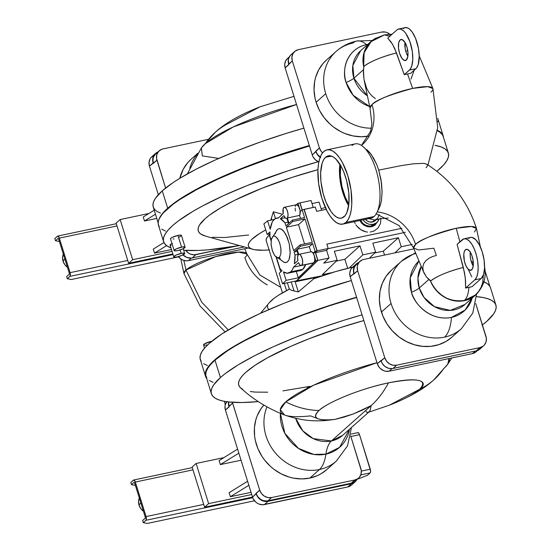 <?xml version="1.0" encoding="UTF-8"?>
<svg xmlns="http://www.w3.org/2000/svg" width="551" height="551" viewBox="0 0 551 551"><rect width="100%" height="100%" fill="white"/><g stroke="black" fill="none" stroke-linecap="round" stroke-linejoin="round"><path stroke-width="0.83" d="M280.735 287.34L259.9 275.059L246.903 253.997L238.493 252.103L215.772 256.594L185.976 270.024L201.694 302.162L228.259 329.939L201.694 302.162L185.976 270.024L183.834 260.423L185.976 270.024L183.986 273.592L199.944 305.874L225.077 331.888M351.986 145.56A37.964 15.407 78.1 0 1 362.696 146.332A37.964 15.407 78.1 0 1 378.11 177.842A37.964 15.407 78.1 0 1 376.76 212.9L380.28 205.475L381.423 200.757L382.112 191.851L381.499 182.836L378.723 170.114L376.588 164.232L371.222 154.432L366.677 149.528L369.728 152.517L373.592 158.109L376.588 164.232L378.723 170.114L401.066 165.651L413.222 163.819L422.975 163.351L425.255 163.654L427.287 164.639L425.255 163.654L422.975 163.351L413.222 163.819L401.066 165.651L378.723 170.114L381.01 179.626L382.112 192.285L381.423 200.757L380.28 205.475L378.64 209.228M427.528 165.114L427.294 166.285L426.054 167.711M427.955 164.956L437.714 127.618L432.921 88.573L427.748 86.645L412.671 88.408C389.178 94.848 375.624 100.241 372.001 104.6A42.978 38.267 -131.6 0 1 362.248 144.734A42.978 38.267 48.4 0 0 372.001 104.6A32.95 6.791 -17.3 0 1 412.671 88.408L407.533 73.965A31.469 6.488 162.7 0 0 404.262 74.702L396.506 52.937A29.244 6.033 162.7 0 0 363.688 66.568L363.853 67.332A29.368 26.152 -131.6 0 1 371.057 41.463A29.368 26.152 -131.6 0 1 376.243 37.971L372.937 39.954L369.26 43.247L365.196 49.48L363.164 56.829L363.019 62.056L363.688 66.568C370.306 61.45 381.244 56.911 396.506 52.937L392.47 44.149L387.752 38.109L391.334 42.337L394.612 48.268L404.262 74.702L409.462 70.08L415.867 68.723A21.489 8.72 -101.9 0 0 417.582 44.473A21.489 8.72 -101.9 0 0 405.171 27.626L398.766 28.976A21.489 8.72 78.1 0 1 411.177 45.823A21.489 8.72 78.1 0 1 409.462 70.08L415.867 68.723L410.667 73.352A31.469 6.488 162.7 0 0 407.533 73.965A31.469 6.488 162.7 0 0 404.262 74.702L410.144 69.343L411.783 66.065L412.795 59.604L412.355 51.677L409.868 41.566L405.812 33.446L403.952 31.207L401.142 29.231L398.504 29.045L396.954 29.926A21.489 8.72 78.1 0 1 398.766 28.976M377.27 211.908A42.978 38.267 -131.6 0 1 415.564 244.465C419.187 240.105 432.742 234.712 456.235 228.272L471.312 226.509L476.484 228.438L474.494 232.012M180.824 258.963L183.951 273.475A32.95 6.791 -17.3 0 1 185.976 270.024A32.95 6.791 -17.3 0 1 219.856 255.45A32.95 6.791 -17.3 0 1 246.862 253.88A32.95 6.791 -17.3 0 1 244.906 257.572A42.978 38.267 48.4 0 0 267.29 284.929M189.799 168.282A45.127 40.182 -131.6 0 1 197.41 154.053A45.127 40.182 48.4 0 0 189.799 168.282M197.981 153.137L191.087 159.26A45.127 40.182 48.4 0 0 179.791 178.31L183.256 169.198L187.739 162.669L190.474 159.824M167.683 208.25A148.99 30.725 -17.3 0 1 309.331 145.54L282.801 153.626L255.568 163.124L218.292 178.469L207.3 183.683L188.125 193.959L173.289 203.698L167.683 208.25L162.263 190.853L167.683 208.25L163.358 212.534L159.198 218.726A148.99 30.725 -17.3 0 1 167.683 208.25M437.501 130.346A148.99 30.725 -17.3 0 1 443.162 135.794A148.99 30.725 -17.3 0 1 443.438 137.233L442.301 134.024L439.85 131.655L437.501 130.346M303.911 128.142A148.99 30.725 162.7 0 0 162.263 190.853L173.117 182.574L179.977 178.193L196.28 169.109L215.62 159.824L237.398 150.63L260.947 141.807L285.556 133.618L303.911 128.142M319.497 469.507L309.869 478.068A45.127 40.182 48.4 0 0 326.729 469.631L321.019 473.777L317.493 475.596L309.869 478.068L319.497 469.507A45.127 40.182 48.4 0 0 336.351 461.07A45.127 40.182 -131.6 0 1 319.497 469.507A45.127 18.314 -101.9 0 0 325.91 454.141A45.127 18.314 78.1 0 1 319.497 469.507A45.127 40.182 -131.6 0 1 275.362 452.922A45.127 40.182 -131.6 0 1 266.987 406.838A45.127 40.182 48.4 0 0 275.362 452.922A45.127 40.182 48.4 0 0 319.497 469.507M294 96.322L259.886 106.88C240.016 114.698 225.145 123.162 215.276 132.281A75.928 67.608 48.4 0 0 205.344 143.632L233.211 126.964L296.541 104.476A88.353 18.217 162.7 0 0 205.344 143.632A75.928 67.608 -131.6 0 1 215.283 132.281A75.928 67.608 -131.6 0 1 229.471 122.873L259.886 106.88M139.623 497.457L138.556 501.155L139.017 505.15L140.794 502.794L139.017 505.15L140.946 508.835L143.418 511.232A10.744 9.567 48.4 0 1 139.017 505.15A10.744 9.567 48.4 0 1 139.32 498.076M319.408 419.228L310.509 415.888A88.353 18.217 -17.3 0 1 284.557 414.999A88.353 18.217 -17.3 0 1 285.776 401.865A75.928 67.608 48.4 0 0 319.057 410.502A75.928 67.608 -131.6 0 1 285.776 401.865A88.353 18.217 -17.3 0 1 376.974 362.71L313.643 385.197L285.776 401.865L280.294 409.696L284.557 414.999C298.876 420.02 312.961 421.811 326.812 420.379L334.953 419.414L353.122 414.042L371.154 405.626L331.413 440.965L313.237 438.624L302.816 430.848L295.708 418.381A30.085 26.785 48.4 0 0 331.413 440.965A38.68 15.697 -101.9 0 0 325.91 454.141L339.547 447.384L349.492 429.257A37.027 32.97 -131.6 0 1 325.91 454.141A38.68 15.697 78.1 0 1 331.413 440.965L342.653 435.338A30.085 26.785 48.4 0 1 331.413 440.965L371.154 405.626L362.193 410.213L353.122 414.042L344.024 417.114L334.953 419.414L328.899 420.124L322.569 419.793M220.414 377.566A148.99 30.725 -17.3 0 1 362.062 314.855L343.714 320.324L319.105 328.513L295.55 337.343L273.771 346.531L254.438 355.815L238.128 364.9L225.352 373.516L220.414 377.566L213.692 384.887L211.88 388.159L211.123 391.155L211.432 393.827L212.796 396.176L215.207 398.18L218.651 399.812L223.1 401.08L228.52 401.954L242.109 402.533L258.274 401.603A148.99 30.725 -17.3 0 1 211.398 393.717A148.99 30.725 -17.3 0 1 220.414 377.566L214.993 360.161L220.414 377.566M495.9 305.102A148.99 30.725 -17.3 0 1 486.877 321.254L493.668 313.843L495.466 310.523L496.182 307.506L495.804 304.813L494.337 302.458L491.795 300.467L488.193 298.842L483.564 297.609L476.532 296.638A148.99 30.725 -17.3 0 1 495.9 305.102L490.48 287.705A148.99 30.725 162.7 0 0 483.881 281.857M211.398 393.717L205.978 376.319A148.99 30.725 162.7 0 1 214.993 360.161L227.439 350.829L235.442 345.87L244.527 340.773L265.603 330.38L302.878 315.034L330.118 305.536L356.649 297.45A148.99 30.725 162.7 0 0 214.993 360.161L210.668 364.445L207.665 368.412L206.019 372.035L205.743 375.265L206.839 378.082M448.362 153.033A149.121 30.753 -17.3 0 1 436.874 171.292L443.665 164.921L446.668 160.947L448.314 157.324L448.59 154.087L447.495 151.27L445.036 148.894L441.241 146.986L435.021 145.347A149.121 30.753 -17.3 0 1 448.362 153.033L443.149 136.304A149.121 30.753 162.7 0 0 437.46 130.842L439.829 132.164L442.288 134.54L443.162 136.338M388.496 382.855C425.468 375.217 427.287 383.833 419.669 389.24A75.928 67.608 48.4 0 0 433.864 379.832A75.928 67.608 -131.6 0 1 419.669 389.24C428.313 379.536 417.92 377.407 388.496 382.855C361.883 388.297 328.589 401.555 319.057 410.502C322.631 405.949 351.001 390.955 388.496 382.855C383.393 392.284 377.607 399.874 371.154 405.626C377.607 399.874 383.393 392.284 388.496 382.855M389.536 405.123A56.257 11.599 -17.3 0 0 419.669 389.24L389.261 405.226C409.131 397.409 424.001 388.944 433.864 379.825L447.763 364.17L449.017 358.556A88.353 18.217 -17.3 0 1 447.763 364.17A88.353 18.217 -17.3 0 1 443.796 368.474A75.928 67.608 -131.6 0 1 433.864 379.832M334.953 419.414A56.257 11.599 -17.3 0 1 319.057 410.502C311.487 418.057 316.784 421.026 334.953 419.414M180.087 249.947L181.169 253.419A5.73 1.185 -17.3 0 1 184.688 253.446A5.73 1.185 -17.3 0 1 177.27 256.883L174.75 257.193L173.737 256.814L176.038 255.085L182.126 253.24L184.695 253.488L182.395 255.209L177.27 256.883A5.73 1.185 -17.3 0 1 173.744 256.856A5.73 1.185 -17.3 0 1 181.169 253.419L180.087 249.947M185.081 247.151L181.437 235.442A5.73 1.185 162.7 0 0 177.911 235.415L181.561 247.124A5.73 1.185 -17.3 0 1 185.081 247.151A5.73 1.185 -17.3 0 1 177.663 250.588L175.142 250.898L174.13 250.519L176.437 248.797L182.526 246.944L185.095 247.192L182.787 248.921L177.663 250.588A5.73 1.185 -17.3 0 1 174.144 250.56A5.73 1.185 -17.3 0 1 181.561 247.124L177.911 235.415A5.73 1.185 162.7 0 0 170.493 238.852L174.144 250.56M336.096 51.463C342.081 46.188 348.969 42.709 356.759 41.029A45.127 18.314 78.1 0 1 366.477 44.61A45.127 18.314 -101.9 0 0 356.759 41.029A45.127 18.314 78.1 0 0 352.957 43.019A45.127 40.182 -131.6 0 0 336.096 51.463A45.127 40.182 48.4 0 0 325.731 93.711A45.127 40.182 48.4 0 0 371.333 128.197A45.127 40.182 -131.6 0 1 325.731 93.711A45.127 40.182 -131.6 0 1 336.096 51.463L326.474 60.018A45.127 40.182 48.4 0 0 316.109 102.266A45.127 40.182 48.4 0 0 368.715 136.076L361.47 136.751L353.15 135.952L344.96 133.535L341.014 131.744L333.603 127.081L330.207 124.257L324.208 117.756L319.449 110.331L316.109 102.266L325.731 93.711L316.109 102.266L315.014 98.092L314.036 89.661L314.683 81.39L315.613 77.409L318.643 69.956L323.127 63.427L326.502 59.997M206.604 378.33A149.121 30.753 -17.3 0 1 205.502 376.237A149.121 30.753 -17.3 0 1 356.573 297.23L315.971 310.041L289.454 319.924L265.183 330.263L244.093 340.663L226.991 350.725L220.145 355.512L210.2 364.356L207.197 368.33L205.551 371.953L205.275 375.183L206.604 378.33M201.156 361.277L200.061 358.453L200.337 355.216L201.99 351.6L204.993 347.626L209.318 343.342L221.778 333.996L238.879 323.933L259.976 313.533L284.24 303.195L310.757 293.311L351.366 280.5A149.121 30.753 162.7 0 0 200.295 359.507L205.502 376.237M269.384 302.623L274.281 298.153L278.517 295.233L289.633 289.034L291.389 290.301L298.325 291.94L294.971 281.175L298.325 291.94L313.822 278.744L335.793 271.526L352.771 267.097A69.481 14.326 162.7 0 0 313.822 278.744L298.325 291.94L291.389 290.301L289.633 289.034A69.481 14.326 162.7 0 0 269.411 302.589L260.499 313.292M375.389 98.581L371.822 95.833L368.95 92.403L366.711 88.449L363.997 79.53L363.446 69.722L353.914 78.201A29.368 26.152 48.4 0 1 360.657 50.706L352.854 65.417L353.914 78.201A17.191 3.547 -17.3 0 1 346.138 82.478C342.061 73.524 344.299 49.755 366.477 44.61A33.714 30.023 -131.6 0 1 367.792 44.362M211.915 341.303L210.95 341.482L211.061 341.84L210.95 341.482A5.73 1.185 162.7 0 0 203.533 344.919L204.538 348.149M366.477 44.61A33.714 30.023 -131.6 0 0 346.138 82.478A33.714 30.023 -131.6 0 0 369.659 106.557L353.191 95.295L346.138 82.478A17.191 3.547 162.7 0 0 353.914 78.201A29.368 26.152 48.4 0 0 367.4 95.819L353.914 78.201L363.446 69.722L363.791 67.408L363.378 72.229L363.997 79.53L369.969 108.044A32.95 6.791 -17.3 0 1 372.001 104.6L370.003 108.175L371.904 123.961L370.548 131.372L361.442 145.423M415.819 253.432A45.127 40.182 -131.6 0 0 401.445 261.257L391.823 269.818A45.127 40.182 48.4 0 0 381.45 312.066L391.079 303.505A45.127 40.182 -131.6 0 1 401.445 261.257A45.127 40.182 48.4 0 0 391.079 303.505A45.127 40.182 48.4 0 0 444.561 337.143A45.127 40.182 48.4 0 0 461.421 328.699A45.127 40.182 -131.6 0 1 444.561 337.143A45.127 40.182 -131.6 0 1 391.079 303.505L381.45 312.066A45.127 40.182 48.4 0 0 451.799 337.26L461.421 328.699L472.779 313.058L476.553 294.089M405.736 51.133L407.788 50.878A29.244 6.033 162.7 0 0 405.736 51.133M384.557 34.844L371.112 41.628L364.101 52.751L363.688 66.568L363.047 58.833L363.798 53.846L366.615 47.035L369.535 43.171L373.172 39.996L377.401 37.626L384.557 34.844L389.784 36.297L384.557 34.844L392.098 34.245M451.448 317.404A33.714 30.023 -131.6 0 1 411.487 292.278A33.714 30.023 -131.6 0 1 418.967 260.947L410.247 277.738L411.487 292.278A17.191 3.547 162.7 0 0 419.256 288.001A17.191 3.547 -17.3 0 1 411.487 292.278C413.14 301.748 428.995 321.694 451.448 317.404A45.127 18.314 78.1 0 1 444.561 337.143A45.127 18.314 -101.9 0 0 451.448 317.404L465.202 310.006L472.173 298.057A33.714 30.023 -131.6 0 1 451.448 317.404M404.957 42.406L406.865 46.752L407.905 51.87L407.836 56.546L406.335 60.038A10.744 4.36 78.1 0 1 405.426 60.514A10.744 4.36 78.1 0 1 399.22 52.09A10.744 4.36 78.1 0 1 400.081 39.961L402.003 39.555L400.081 39.961A10.744 4.36 78.1 0 1 400.983 39.493A10.744 4.36 78.1 0 1 407.196 47.916A10.744 4.36 78.1 0 1 406.335 60.038L404.241 60.39L401.906 58.282L399.551 53.254L398.511 48.137L398.724 42.682L400.081 39.961L402.175 39.617L404.957 42.406A10.744 4.36 -101.9 0 0 407.878 56.271L406.28 52.868L405.205 48.846L404.985 42.11M376.76 212.9A37.964 15.407 78.1 0 1 374.081 216.495A37.964 15.407 -101.9 0 0 377.118 173.648A37.964 15.407 -101.9 0 0 355.188 143.887L327.005 149.844A37.964 15.407 78.1 0 1 348.935 179.605A37.964 15.407 78.1 0 1 345.897 222.452L374.081 216.495L345.897 222.452L348.204 219.532L349.995 215.358L351.207 210.096L351.793 203.946L351.008 189.95L347.764 175.5L342.557 162.807L339.45 157.731L336.172 153.784L332.838 151.112L329.588 149.824L326.536 149.962L323.802 151.518A37.964 15.407 78.1 0 1 327.005 149.844M362.696 146.332L365.134 148.453M471.746 276.774L468.192 269.212L465.96 265.823L464.355 261.029L463.818 254.101L464.266 251.766L465.423 249.761A10.744 4.36 78.1 0 1 466.332 249.286A10.744 4.36 78.1 0 1 472.538 257.71A10.744 4.36 78.1 0 1 471.677 269.838A10.744 4.36 78.1 0 1 470.774 270.314A10.744 4.36 78.1 0 1 464.569 261.89A10.744 4.36 78.1 0 1 465.423 249.761L467.517 249.417L469.851 251.518L471.883 255.581L473.123 260.637L473.288 265.499L472.331 269.012L470.485 270.348L468.178 269.198M480.389 246.944L476.519 228.569A32.95 6.791 162.7 0 0 456.235 228.272A32.95 6.791 162.7 0 0 415.564 244.465L413.567 248.04L418.746 249.968L433.823 248.205L436.392 255.437L432.26 256.663L428.83 258.357L425.875 260.664L423.967 263.247L423.01 265.961L422.872 268.743L423.443 271.533L426.446 276.953L423.974 272.91L413.615 248.164A32.95 6.791 162.7 0 1 415.564 244.465A42.978 38.267 48.4 0 0 392.408 216.688M421.24 266.381L417.92 278.262L419.256 288.001A29.368 26.152 48.4 0 0 465.037 304.4L450.305 310.392L434.457 306.645L424.001 297.375L419.256 288.001L428.795 279.522L419.256 288.001A29.368 26.152 48.4 0 1 421.24 266.381M456.235 228.272L459.899 241.861L456.235 228.272M484.577 266.849L484.604 266.987C486.533 277.973 483.461 287.305 475.382 294.985L464.41 300.474C466.959 298.098 468.46 293.704 468.915 287.285L472.007 286.706L481.209 278.524L474.804 279.874L465.602 288.063L474.804 279.874L481.209 278.524L472.007 286.706L465.602 288.063L465.567 280.673L464.534 272.752L457.096 244.348L462.296 239.719A21.489 8.72 78.1 0 1 464.107 238.776A21.489 8.72 78.1 0 1 476.525 255.623A21.489 8.72 78.1 0 1 474.804 279.874L476.656 277.125L477.813 272.883L478.172 267.51L477.696 261.477L476.436 255.299L474.501 249.507L472.049 244.603L469.3 241.007L466.483 239.031L463.846 238.838L457.096 244.348L463.322 267.469A29.244 6.033 -17.3 0 0 430.503 281.1L434.05 287.643L439.643 293.779L446.53 298.263L454.169 300.756L461.945 301.046L469.245 299.11L475.479 295.109L479.198 290.873A29.368 26.152 -131.6 0 1 475.437 295.15A29.368 26.152 -131.6 0 1 430.207 280.363L426.446 276.953L430.503 281.1C437.873 295.859 449.175 302.32 464.41 300.474C466.959 298.098 468.46 293.704 468.915 287.285L465.602 288.063L465.333 278.062L463.322 267.469C448.066 271.443 437.122 275.982 430.503 281.1L432.948 285.886L436.165 290.239L442.219 295.625L446.861 298.277L451.813 300.075L456.896 300.949L461.952 300.874L466.8 299.847L471.27 297.912L475.224 295.129L478.509 291.589L481.03 287.422L482.69 282.766L483.447 274.77M471.422 261.408L473.316 262.462M339.933 164.301A31.207 12.666 -101.9 0 0 348.673 205.675L344.774 198.009L341.234 186.631L339.547 174.715L339.967 164.067M325.586 157.242L331.654 156.16L325.586 157.242A31.841 12.921 78.1 0 1 328.437 155.802A31.841 12.921 78.1 0 1 346.717 181.004A31.841 12.921 78.1 0 1 344.113 216.729A31.841 12.921 78.1 0 1 341.606 218.1A31.841 12.921 78.1 0 1 323.093 193.387A31.841 12.921 78.1 0 1 325.586 157.242L327.879 155.933L330.435 155.816L333.162 156.904L335.958 159.143L341.31 166.705L343.666 171.74L346.538 180.315L348.769 192.513L348.886 203.87L346.861 212.658L345.133 215.648L341.827 218.038L339.264 218.155L336.537 217.066L333.748 214.828L330.993 211.522L326.034 202.231L323.161 193.656L320.93 181.458L320.641 172.759L322.149 163.186L323.651 159.687L325.586 157.242M340.738 165.155L340.339 175.19L341.93 186.431L345.27 197.155L348.845 204.228A29.423 11.936 78.1 0 1 340.676 165.555M301.321 265.554L313.491 262.979A5.73 2.328 -101.9 0 0 313.98 262.731A5.73 2.328 -101.9 0 0 314.015 262.696L298.291 277.787L296.314 271.436L298.291 277.787L286.121 280.363L282.525 283.806L296.617 280.831L317.817 260.485L315.317 252.454L317.018 250.939L315.096 251.346L312.699 243.645L300.529 246.221L297.12 249.252L309.29 246.683L310.888 251.821L309.29 246.683L312.699 243.645L300.529 246.221L300.116 244.878L312.286 242.309L300.116 244.878L293.655 250.622L286.362 227.198L293.655 250.622L300.116 244.878L300.529 246.221L297.12 249.252L298.732 254.417L299.62 254.417L300.577 255.196L302.189 258.55L302.692 262.662L301.81 265.3A5.73 2.328 78.1 0 1 301.321 265.554A5.73 2.328 78.1 0 1 298.539 262.655L293.518 267.118L298.539 262.655L299.744 264.742L301.046 265.568L313.98 262.731L301.81 265.3A5.73 2.328 78.1 0 0 302.265 258.832A5.73 2.328 78.1 0 0 298.952 254.342L311.122 251.766A5.73 2.328 -101.9 0 1 314.256 255.643L314.869 259.886L314.015 262.696A5.73 2.328 -101.9 0 0 314.256 255.643L313.395 252.861L315.096 251.346L312.699 243.645L309.29 246.683L297.12 249.252L298.732 254.417A5.73 2.328 78.1 0 1 298.952 254.342M290.639 271.891A28.115 11.406 78.1 0 1 288.269 273.138A28.115 11.406 78.1 0 1 283.483 271.898L286.121 280.363L283.483 271.898L287.298 273.234L290.639 271.891L302.809 269.322L290.639 271.891A28.115 11.406 78.1 0 0 293.518 267.118L292.237 269.914L290.639 271.891M288.269 273.138L300.44 270.562A28.115 11.406 -101.9 0 0 302.809 269.322A28.115 11.406 -101.9 0 0 305.653 264.638M374.432 224.567L371.353 225.951L369.618 226.13L366.091 225.442L362.944 223.465L360.574 220.352A9.636 8.582 48.4 0 0 371.353 225.951A9.636 8.582 48.4 0 0 374.949 224.147L376.781 222.521A9.636 8.582 -131.6 0 1 373.179 224.326L371.353 225.951L373.179 224.326L376.264 222.941L377.49 221.798L379.095 218.809M379.04 218.995A9.636 8.582 -131.6 0 1 376.781 222.521M379.295 214.573L377.359 218.699L374.652 220.063L372.462 222.012A7.163 6.378 48.4 0 0 375.135 220.675L376.319 219.622M63.647 253.529L62.58 257.227L63.041 261.222L64.818 258.867L63.041 261.222L64.97 264.914L67.442 267.304A10.744 9.567 48.4 0 1 63.041 261.222A10.744 9.567 48.4 0 1 63.344 254.149M58.117 238.363L55.486 240.697L59.412 241.503L55.486 240.697L54.818 238.555L55.486 240.697L58.117 238.363L58.571 238.81L58.117 238.363M66.657 276.568L69.288 274.226L69.364 273.475L58.571 238.81L69.323 273.344L69.288 274.226L66.657 276.568L67.325 278.71L66.657 276.568M54.818 238.555L57.669 236.097L59.157 237.591L70.259 273.213L70.142 276.141L67.325 278.71L71.293 279.522L67.325 278.71L69.956 276.368L173.042 254.59L69.956 276.368A3.01 1.219 78.1 0 0 70.108 272.649L59.35 238.122L116.998 225.938L127.756 260.471L70.108 272.649L127.756 260.471L116.123 223.127L120.146 219.553L116.123 223.127L116.998 225.938L59.35 238.122A3.01 1.219 78.1 0 0 57.703 236.083A3.01 1.219 78.1 0 0 57.449 236.221L54.818 238.555M178.552 256.862L71.293 279.522L178.552 256.862M365.409 219.332A7.163 6.378 48.4 0 0 372.462 222.012L374.652 220.063L368.86 218.602L374.652 220.063L380.72 218.692L388.2 218.031M363.047 219.828L364.769 221.839L367.923 223.816L369.666 224.333L373.179 224.326A9.636 8.582 -131.6 0 1 363.047 219.828M375.665 220.131L373.668 221.619L369.852 222.025L367.317 221.013L365.258 219.133M279.867 243.59L280.955 248.928L280.886 253.804L279.674 257.076L277.608 257.958L274.694 255.623L272.573 251.38L271.147 245.037L271.223 240.153L272.428 236.889L273.599 236.048L274.97 236.145L277.408 238.342L279.529 242.578L280.824 247.854L280.886 253.804L279.674 257.076L278.51 257.916L277.132 257.82L274.694 255.623L272.235 250.374L271.071 243.983L271.374 239.341L272.786 236.51L274.04 235.973L275.459 236.386L278.324 239.837L279.867 243.59M300.922 265.554L293.518 267.118L300.922 265.554M282.057 270.768A28.115 11.406 78.1 0 1 279.922 268.454L276.609 257.82L279.922 268.454L282.057 270.768L279.24 273.268L282.057 270.768M295.253 206.48L296.025 204.931L296.893 204.717L298.828 206.694L300.068 210.592L299.834 214.904L299.551 215.413L287.381 217.989L288.993 223.155L287.381 217.989L288.049 215.317L287.739 212.307L286.761 209.47L285.411 207.637L284.082 207.362L283.166 208.712L283.255 213.588L278.234 218.058L275.452 218.547L273.351 211.763L270.816 220.18L271.368 218.196L271.918 219.945L271.368 218.196L273.351 211.763L275.459 218.54L273.103 220.689L272.132 222.342L270.224 229.326L267.586 220.861L274.15 219.477L267.586 220.861L263.874 223.913L267.152 234.457L269.969 231.95L269.887 236.234L271.182 240.401L269.887 236.234A28.115 11.406 78.1 0 1 269.969 231.95L267.152 234.457L269.887 233.879L267.152 234.457L263.874 223.913L267.586 220.861L270.224 229.326A28.115 11.406 78.1 0 1 276.643 218.12A28.115 11.406 78.1 0 1 278.234 218.058L283.255 213.588A5.73 2.328 78.1 0 1 284.302 207.286A5.73 2.328 78.1 0 1 287.519 211.432A5.73 2.328 78.1 0 1 287.381 217.989L299.551 215.413L300.488 218.41L299.551 215.413A5.73 2.328 -101.9 0 0 299.606 208.588A5.73 2.328 -101.9 0 0 296.472 204.717L284.302 207.286M298.532 224.629L304.551 243.941L298.532 224.629L286.362 227.198L298.532 224.629L304.992 218.885L298.532 224.629M284.433 262.483L274.694 255.623M271.374 239.341L271.581 238.604M281.857 260.781L284.123 262.372L286.251 262.524L287.78 261.539L289.048 259.459L290.191 253.37L289.22 243.645L285.969 234.595L283.062 230.476L281.54 229.257L279.481 228.617L277.711 229.202L276.361 230.773L275.231 233.824M284.86 262.586L284.123 262.372L285.57 262.641L287.498 261.815L288.993 259.597L289.681 257.434L290.212 251.848L289.22 243.645L287.25 237.329L283.813 231.31L280.79 228.885L279.343 228.617L277.711 229.202M295.026 255.023A28.115 11.406 78.1 0 1 294.392 263.777L297.912 260.644L294.392 263.777L295.026 255.023L294.076 251.959L297.141 251.311L294.076 251.959L295.026 255.023L298.091 254.376L295.026 255.023M297.912 260.644A5.73 2.328 78.1 0 1 298.243 254.851L296.631 249.686L294.076 251.959L296.631 249.686L298.243 254.851L297.588 257.227L297.912 260.644M286.892 218.423L288.504 223.589L285.948 225.862L284.991 222.804L288.056 222.156L284.991 222.804L285.948 225.862L288.504 223.589L286.892 218.423A5.73 2.328 78.1 0 1 286.672 218.499A5.73 2.328 78.1 0 1 283.882 215.599L280.363 218.726L285.115 217.728L280.363 218.726A28.115 11.406 78.1 0 1 284.991 222.804L280.363 218.726L283.882 215.599L285.363 217.982L286.672 218.499M359.817 220.51L361.725 223.307L364.08 225.263L366.821 226.509L369.707 226.929L372.497 226.489L374.949 225.228L377.807 221.406L374.949 225.228L372.497 226.489L369.707 226.929L367.779 226.743L364.08 225.263L361.725 223.307L359.817 220.51M359.989 245.849L334.367 251.263L337.178 260.292L322.363 274.646L332.473 272.511L322.363 274.646L337.178 260.292L323.726 263.137L328.988 258.04L326.591 250.347L328.189 248.494L326.839 244.141L401.865 228.293L326.839 244.141L328.189 248.494L317.142 250.829L304.035 209.463L315.268 207.004L304.221 209.339L317.142 250.829L328.189 248.494L326.591 250.347L315.537 252.682L317.142 250.829L315.537 252.682L326.591 250.347L328.988 258.04L317.934 260.375L315.537 252.682L317.934 260.375L328.988 258.04L323.726 263.137L337.178 260.292L334.367 251.263L359.989 245.849L344.885 259.287L359.989 245.849L362.799 254.879L359.989 245.849M336.358 261.084L344.885 259.287L336.358 261.084M398.421 237.729L383.317 251.166L374.797 252.964L383.317 251.166L398.421 237.729L401.231 246.758L394.922 252.875L401.231 246.758L398.421 237.729L372.8 243.143L398.421 237.729M299.606 208.588L297.967 203.34L296.231 204.765L297.967 203.34L299.606 208.588M295.426 211.019L295.088 208.126M310.902 251.848L312.203 252.096L313.547 253.859L315.895 260.892L313.395 252.861L315.096 251.346L317.018 250.939L315.317 252.454L313.395 252.861L315.317 252.454L317.817 260.485L315.895 260.892L314.015 262.696L315.895 260.892L317.817 260.485L296.617 280.831L282.525 283.806L286.121 280.363L298.291 277.787L314.015 262.696A5.73 2.328 78.1 0 1 313.98 262.731L313.216 262.999M305.688 264.549L302.809 269.322L300.357 270.582L298.546 270.582M312.286 242.309L304.992 218.885L312.286 242.309M286.362 227.198L292.822 221.461L304.992 218.885L292.822 221.461L286.362 227.198M282.525 283.806L279.24 273.268L282.525 283.806M288.993 223.155L292.402 220.118L292.822 221.461L292.402 220.118L288.993 223.155M279.639 257.882L280.356 258.977M304.572 217.549L292.402 220.118L304.572 217.549L302.175 209.855L300.467 211.37L302.175 209.855L304.097 209.449L302.175 209.855L304.572 217.549M405.343 232.343L328.031 248.68L405.343 232.343M326.206 209.325L316.625 211.357L315.268 207.004L316.625 211.357L326.206 209.325M370.176 232.061L373.957 231.048L378.055 228.004L380.493 223.451L380.913 218.093L380.493 223.451L378.055 228.004L373.957 231.048L370.176 232.061M367.483 232.067L366.133 231.875L367.483 232.067M363.467 231.083L366.133 231.875L360.946 229.801L363.467 231.083M358.667 228.066L360.946 229.801L356.717 225.951L358.667 228.066M355.884 224.774L356.717 225.951L355.884 224.774M354.562 222.246L355.168 223.534L354.562 222.246M347.695 268.309L344.885 259.287L347.695 268.309M349.355 267.903L362.799 254.879L375.61 252.172L372.8 243.143L375.61 252.172L362.799 254.879L349.355 267.903M369.301 258.288L375.61 252.172L369.301 258.288M384.536 255.065L383.317 251.166L384.536 255.065M412.279 244.424L401.231 246.758L412.279 244.424M313.223 207.438L311.06 200.488L313.223 207.438M321.612 210.303L319.05 202.086L321.612 210.303M312.024 203.574L319.05 202.086L312.024 203.574M302.072 209.945L299.889 202.933L297.967 203.34L311.06 200.488L299.875 202.933L302.072 209.945M317.018 250.939L304.097 209.449L317.018 250.939M302.196 209.848L300.013 202.823L302.196 209.848M470.285 252.179A10.744 4.36 -101.9 0 0 473.219 266.064L470.761 259.673L470.182 255.568L470.327 251.903M468.701 238.369L470.251 237.488L471.98 237.412L475.706 239.651L479.315 244.754L482.27 251.945L484.102 260.12L484.549 268.048L483.53 274.508L481.209 278.524A21.489 8.72 -101.9 0 0 482.931 254.266A21.489 8.72 -101.9 0 0 470.513 237.419L464.107 238.776M322.397 275.727L296.424 281.217L317.934 260.375L296.328 280.893L322.397 275.727M323.802 151.518L321.495 154.438L319.704 158.612L318.492 163.874L317.906 170.025L318.692 184.02L321.936 198.47L327.149 211.171L330.249 216.24L333.534 220.186L336.861 222.859L340.119 224.147L343.17 224.009L345.897 222.452A37.964 15.407 78.1 0 1 342.701 224.133A37.964 15.407 78.1 0 1 320.765 194.365A37.964 15.407 78.1 0 1 323.802 151.518M342.701 224.133L370.885 218.175A37.964 15.407 -101.9 0 0 374.081 216.495A37.964 15.407 78.1 0 1 367.283 217.934M396.954 29.926L387.752 38.109L396.954 29.926M321.102 276.168L296.342 281.396L296.156 280.927A358.157 318.905 -131.6 0 0 296.342 281.396L321.102 276.168M430.93 92.148A32.95 6.791 -17.3 0 0 432.879 88.449A32.95 6.791 -17.3 0 0 412.671 88.408L407.533 73.965A31.469 6.488 162.7 0 1 410.667 73.352L416.549 67.993L418.188 64.708L419.228 56.36L418.423 48.254L415.564 38.356L412.217 32.089L409.414 29.003L407.547 27.881L404.909 27.688L403.36 28.569M390.411 35.746L389.591 35.663M296.101 281.616L295.846 280.996A358.157 318.905 48.4 0 0 296.101 281.616L319.855 276.595L296.101 281.616M211.66 341.344A5.73 1.185 162.7 0 0 210.95 341.482L204.352 343.941L203.656 345.078L205.241 345.229M206.088 345.126L207.052 344.947M414.159 70.239L411.005 79.075M359.961 261.346L356.352 264.549A10.028 8.926 48.4 0 0 354.052 273.937L357.654 270.734L384.756 357.73L377.29 363.729L350.188 276.733L357.654 270.734A10.028 8.926 -131.6 0 1 359.961 261.346A10.028 8.926 -131.6 0 1 363.708 259.466L413.904 248.859L363.708 259.466L362.014 260.017L359.218 262.097L357.544 265.21L357.22 267.001L357.654 270.734L384.756 357.73L386.554 361.174L389.447 363.798L392.987 365.217L396.637 365.203L479.907 347.605L483.117 346.166L484.398 344.974L486.072 341.868L486.354 338.211L475.74 303.539L485.961 336.344A10.028 8.926 -131.6 0 1 483.654 345.732A10.028 8.926 -131.6 0 1 479.907 347.605L476.257 350.856L392.987 368.454L396.637 365.203A10.028 8.926 -131.6 0 1 384.756 357.73L381.099 360.981A10.028 8.926 48.4 0 0 392.987 368.454L396.637 365.203L479.907 347.605L476.257 350.856A10.028 8.926 48.4 0 0 480.004 348.983L483.654 345.732M451.82 337.24L446.09 341.406L438.83 344.657L430.923 346.331L422.658 346.359L414.366 344.74L406.356 341.537L398.945 336.875L392.408 330.931L387.002 323.933L382.938 316.157L380.362 307.892L379.377 299.462L380.032 291.183L382.284 283.386L386.058 276.354L391.844 269.79M203.615 363.646L207.41 365.554M294.062 291.052L291.231 281.967L294.062 291.052M266.202 240.677L266.216 239.086L267.242 237.212L269.26 235.098L271.113 241.042L269.26 235.098A42.262 8.713 162.7 0 0 269.873 234.526L269.26 235.098A50.857 10.49 162.7 0 0 266.181 240.615L282.456 292.856M286.548 290.618L284.309 283.428L286.548 290.618M280.735 271.939L276.209 257.413L280.735 271.939M267.621 305.647L267.538 307.589L268.544 309.194M273.351 211.763L282.477 214.291L273.351 211.763M357.62 263.626L355.609 265.306L354.238 267.566L353.618 270.21L353.894 273.434A10.028 8.926 -131.6 0 1 356.201 264.046L352.495 267.338A10.028 8.926 48.4 0 0 350.188 276.733L377.29 363.729A10.028 8.926 48.4 0 0 389.171 371.202L385.521 371.216L383.703 370.678L380.417 368.612L379.088 367.166L377.29 363.729L380.941 360.478L382.332 363.619L384.984 366.491L388.414 368.24L392.092 368.591L476.257 350.856L478.729 349.906L481.285 347.529M354.548 266.016L351.752 268.096L350.753 269.549L349.754 273L350.188 276.733L353.894 273.434L353.577 268.798L354.92 265.499L356.731 263.612L359.08 262.407M490.493 287.732L489.619 285.935L487.16 283.565L483.895 281.795A149.121 30.753 -17.3 0 1 487.167 283.572L483.365 281.657M269.542 249.892L263.681 250.244L254.562 249.72L251.449 248.866L249.369 247.626L248.363 246.021L248.439 244.079L249.61 241.834L251.841 239.32L259.342 233.665L265.74 229.919A69.481 14.326 -17.3 0 0 252.826 249.327A69.481 14.326 -17.3 0 0 269.088 249.934M321.109 208.691L325.365 207.548A69.481 14.326 -17.3 0 0 321.109 208.691M475.651 352.165L472.441 353.604L389.171 371.202L392.105 368.591L389.171 371.202L472.441 353.604L475.306 351.056L472.441 353.604A10.028 8.926 48.4 0 0 476.188 351.731L477.648 350.436M356.201 264.046A10.028 8.926 -131.6 0 1 358.556 262.593M390.383 34.665L387.105 32.599L385.287 32.061L381.629 32.075L298.36 49.673L295.15 51.112L292.877 53.757L291.878 57.208L292.312 60.934L319.408 147.93L321.205 151.373L322.569 152.841A10.028 8.926 -131.6 0 1 319.408 147.93L312.259 154.934L285.156 67.938L292.312 60.934A10.028 8.926 -131.6 0 1 294.613 51.546A10.028 8.926 -131.6 0 1 298.36 49.673L381.629 32.075A10.028 8.926 -131.6 0 1 389.86 34.217M205.495 236.103L200.778 234.065L198.918 232.267L198.085 230.139L198.298 227.687L199.545 224.946L205.096 218.699L209.339 215.255L220.579 207.879L235.098 200.096L261.78 188.325L292.271 177.332L317.927 169.667A112.824 23.266 162.7 0 0 205.447 236.09L252.826 249.327M171.967 243.576A5.73 1.185 162.7 0 0 170.101 245.14L173.744 256.856M367.303 412.541L369.101 411.811L370.148 410.447L371.154 405.626L370.148 410.447L369.204 411.728M366.835 412.355L365.678 410.667M294.613 51.546L290.962 54.797A10.028 8.926 48.4 0 0 288.655 64.185L292.312 60.934L319.408 147.93L315.806 151.139A10.028 8.926 48.4 0 0 320.255 157.056M239.41 245.581L208.092 249.837L198.394 250.443L183.697 250.257A149.121 30.753 -17.3 0 0 239.41 245.581M170.941 247.854L166.932 245.87L164.474 243.494L163.378 240.677L163.654 237.44L165.307 233.817L168.31 229.843L172.635 225.559L178.249 220.999L193.105 211.253L202.196 206.15L223.286 195.75L247.557 185.411L287.856 170.886L318.264 161.712A149.121 30.753 -17.3 0 0 163.613 241.724A149.121 30.753 -17.3 0 0 170.941 247.854M172.394 243.377L170.163 244.837L170.225 245.305L171.099 245.484M179.144 237.212L181.444 235.484L180.432 235.105L177.911 235.415L171.974 237.481L170.555 238.549L170.617 239.01M173.055 239.058L174.013 238.879M212.314 237.288L224.581 237.529L248.666 235.008M363.839 320.544A120.338 24.816 162.7 0 0 240.45 387.766L239.01 385.858L238.514 383.654L238.969 381.175L240.36 378.427L242.695 375.438L245.932 372.242L255.044 365.306L267.393 357.847L291.08 346.221L309.552 338.548L339.781 327.776L363.839 320.544M209.297 380.459L213.085 382.36M293.015 53.468L291.5 54.363M290.825 54.921L289.22 57.008L288.338 59.542L288.814 64.687L285.156 67.938L284.722 64.205L285.721 60.755L288.001 58.11L289.516 57.221M320.648 157.71L317.762 155.079L315.957 151.642L317.603 154.583L320.496 157.207M159.26 226.764L158.165 223.947L158.447 220.71L160.093 217.087L163.096 213.113L173.042 204.269L179.881 199.49L196.989 189.42L218.079 179.02L242.35 168.682L268.86 158.805L309.469 145.987A149.121 30.753 162.7 0 0 158.399 224.994L163.613 241.724M307.327 387.401L309.999 386.375L282.952 390.879M267.71 392.195L255.292 392.105L250.271 391.527M242.819 389.35L240.45 387.766C253.439 399.62 268.137 408.697 284.557 414.999M325.91 454.141L313.781 454.423L298.456 448.376L284.874 433.362L280.383 413.326A37.027 32.97 -131.6 0 0 325.91 454.141M482.015 325.248L486.877 321.254A148.99 30.725 -17.3 0 1 482.407 324.945M289.241 56.967L287.464 58.551A10.028 8.926 48.4 0 0 285.156 67.938L312.259 154.934A10.028 8.926 48.4 0 0 318.843 161.946L315.386 159.818L312.996 156.725L312.259 154.934L315.957 151.642A10.028 8.926 -131.6 0 0 320.131 157.366M161.719 229.14L165.514 231.048M134.093 482.283L131.462 484.625L135.381 485.431L131.462 484.625L130.794 482.483L131.462 484.625L134.093 482.283L134.547 482.738L134.093 482.283M142.633 520.495L145.264 518.154L145.333 517.403L134.547 482.738L145.299 517.272L145.264 518.154L142.633 520.495L143.301 522.637L142.633 520.495M218.747 158.433L202.334 155.905L201.384 147.944L205.344 143.632A88.353 18.217 162.7 0 0 201.384 147.944L215.276 132.281M263.867 405.061A45.127 40.182 48.4 0 0 261.725 455.973A45.127 40.182 48.4 0 0 309.869 478.068L301.748 478.922L293.428 478.123L289.296 477.111L281.292 473.908L273.875 469.245L270.479 466.422L264.48 459.92L261.939 456.304L257.868 448.528L255.292 440.263L254.596 436.048L254.431 427.652L255.891 419.573L257.214 415.75L260.988 408.725L263.867 405.061M130.794 482.483L133.645 480.024L135.133 481.512L146.229 517.141L146.111 520.068L143.301 522.637L147.269 523.45L143.301 522.637L145.932 520.296L252.751 497.725L145.932 520.296A3.01 1.219 78.1 0 0 146.077 516.576L135.326 482.042L192.974 469.865L203.725 504.392L146.077 516.576L203.725 504.392L192.099 467.055L196.122 463.481L208.622 503.628L204.607 507.202L203.725 504.392L204.607 507.202L208.622 503.628L251.731 494.522L208.622 503.628L196.122 463.481L192.099 467.055L192.974 469.865L135.326 482.042A3.01 1.219 78.1 0 0 133.679 480.011A3.01 1.219 78.1 0 0 133.425 480.141L130.794 482.483M357.613 432.769L358.598 432.948L359.514 434.67L370.582 470.919L370.306 472.689L367.489 475.265L358.646 478.785L367.489 475.265L370.12 472.923A3.01 1.219 -101.9 0 0 370.272 469.204L361.332 471.091L370.272 469.204L359.514 434.67A3.01 1.219 -101.9 0 0 357.868 432.638L350.987 434.092M358.646 478.785L357.565 479.012L358.646 478.785M254.528 500.783L147.269 523.45L254.528 500.783M228.534 401.954A10.028 8.926 48.4 0 0 228.885 406.397L232.591 403.098A10.028 8.926 -131.6 0 1 232.377 402.306L259.686 490.101L261.484 493.538L264.377 496.169L267.917 497.581L271.574 497.574L354.844 479.976L358.054 478.537L359.335 477.345L361.001 474.239L361.291 470.575L350.67 435.903L360.891 468.715A10.028 8.926 -131.6 0 1 358.591 478.103A10.028 8.926 -131.6 0 1 354.844 479.976L351.187 483.227L267.917 500.825L271.574 497.574A10.028 8.926 -131.6 0 1 259.686 490.101L252.53 497.098L225.435 410.102L232.591 403.098L259.686 490.101L256.029 493.345A10.028 8.926 48.4 0 0 267.917 500.825L271.574 497.574L354.844 479.976L351.187 483.227A10.028 8.926 48.4 0 0 354.934 481.354L358.591 478.103M360.781 474.9L370.12 472.923L360.781 474.9M438.024 120.8L437.914 121.737M160.499 213.106L157.056 211.467L154.645 209.47L153.281 207.121L152.971 204.442L153.729 201.452L155.534 198.174L162.263 190.853A148.99 30.725 162.7 0 0 153.24 207.004L158.116 222.652M350.856 436.502L359.514 434.67L350.856 436.502M228.569 401.755L229.044 406.893L225.435 410.102L225.001 406.376L225.325 404.579L226.998 401.472M356.828 479.645L354.555 482.29L351.345 483.73L267.18 501.465L263.502 501.114L260.072 499.364L257.42 496.485L256.029 493.345L257.834 496.788L260.719 499.42L263.344 500.611L267.021 500.962L351.187 483.227L354.396 481.788L356.215 479.9M252.523 497.078L204.607 507.202L252.523 497.078M351.345 483.73L268.075 501.32L264.418 504.571L347.688 486.981L351.345 483.73L347.688 486.981A10.028 8.926 48.4 0 0 351.435 485.1L355.092 481.849A10.028 8.926 -131.6 0 1 351.345 483.73M356.807 479.68A10.028 8.926 -131.6 0 1 355.092 481.849M226.778 401.727A10.028 8.926 48.4 0 0 225.435 410.102L252.53 497.098A10.028 8.926 48.4 0 0 264.418 504.571L268.075 501.32A10.028 8.926 -131.6 0 1 256.187 493.848L252.53 497.098L253.274 498.889L255.664 501.989L257.221 503.166L258.942 504.048L262.613 504.764L347.688 486.981L350.897 485.541M223.926 457.605L196.122 463.481L223.926 457.605M208.14 139.369L162.979 148.915L161.285 149.466L158.488 151.546L156.815 154.652L156.532 158.316L165.61 188.049L156.925 160.176A10.028 8.926 -131.6 0 1 159.232 150.788A10.028 8.926 -131.6 0 1 162.979 148.915L208.14 139.369M185.653 250.388L188.711 253.246L190.432 254.121L194.104 254.837L236.09 246.159L195.908 254.652A10.028 8.926 -131.6 0 1 185.653 250.388M229.113 492.704L247.599 481.264L229.113 492.704L230.366 496.72L248.852 485.279L230.366 496.72L229.113 492.704M251.049 492.346L230.366 496.72L251.049 492.346M219.112 460.581L220.359 464.596L241.049 460.223L220.359 464.596L238.845 453.156L220.359 464.596L219.112 460.581L237.598 449.141L219.112 460.581M153.819 155.465L151.022 157.545L150.024 158.998L149.025 162.449L149.459 166.175L153.116 162.924A10.028 8.926 -131.6 0 1 155.416 153.536L151.766 156.787A10.028 8.926 48.4 0 0 149.459 166.175L158.344 194.682L149.459 166.175L156.925 160.176L153.274 163.427L152.799 158.289L154.673 154.294L158.302 151.89M182.753 254.658L186.734 257.413L191.314 258.082L192.203 257.944L195.908 254.652L192.203 257.944L244.279 246.938L192.203 257.944A10.028 8.926 48.4 0 1 183.001 254.92M159.232 150.788L155.575 154.039A10.028 8.926 48.4 0 0 153.274 163.427L152.813 160.623L153.453 157.056L155.437 154.163L157.627 152.717M178.366 256.621A10.028 8.926 48.4 0 0 188.442 260.644L191.328 258.082L188.442 260.644L248.17 248.026L188.442 260.644L186.637 260.837L182.966 260.12L181.245 259.245L178.359 256.614M155.416 153.536A10.028 8.926 -131.6 0 1 157.772 152.083M154.232 210.186L143.239 216.991L154.232 210.186M155.485 214.201L144.493 221.006L143.239 216.991L144.493 221.006L156.794 218.403L144.493 221.006L155.485 214.201M153.247 249.114L163.909 242.509L153.247 249.114L154.494 253.129L166.602 245.636L154.494 253.129L171.464 249.541L154.494 253.129L153.247 249.114M148.928 213.471L120.146 219.553L148.928 213.471M172.043 251.38L132.646 259.707L120.146 219.553L132.646 259.707L172.043 251.38M128.631 263.282L132.646 259.707L128.631 263.282L127.756 260.471L128.631 263.282L172.835 253.935L128.631 263.282M476.484 228.438C467.606 201.211 451.049 179.805 426.811 164.232M437.749 118.396L443.162 135.794M351.49 427.48L347.509 445.89L336.351 461.07L326.729 469.631M183.214 248.721L184.688 253.446M356.759 41.029L372.242 40.478M360.657 50.706L371.057 41.463M401.445 261.257L415.53 252.744M475.437 295.15L465.037 304.4M116.302 223.706L57.703 236.083M278.641 217.7L276.65 218.12M271.464 238.982L277.449 229.416M413.567 248.04L399.089 225.579L376.216 213.864M432.879 88.449L419.221 55.83M489.887 286.362L485.183 271.25M289.358 289.172L287.367 282.787M389.261 405.226L368.653 412.217M369.218 411.714L342.653 435.338M451.779 357.971L447.763 364.17M187.354 173.896L201.384 147.944M192.278 467.627L133.679 480.011M224.505 401.362L225.242 404.882M246.862 253.88L244.74 248.749"/></g></svg>
